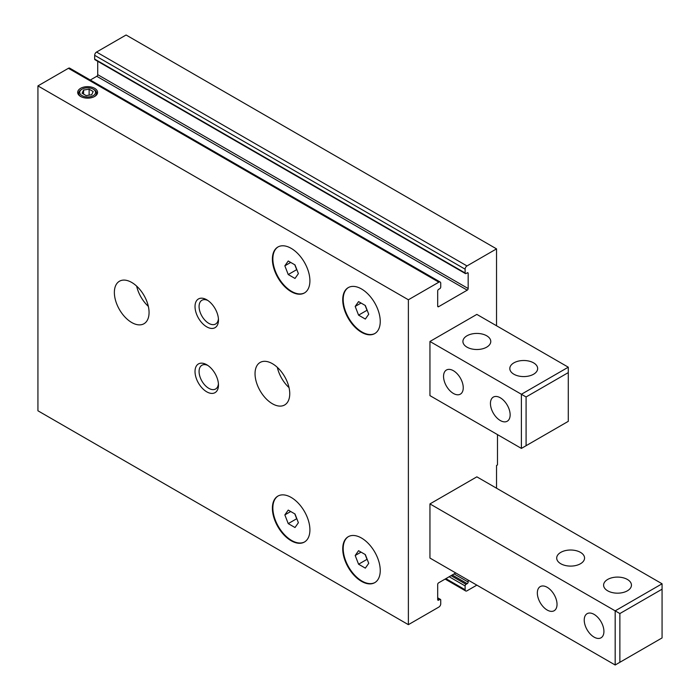 <?xml version="1.0" encoding="UTF-8"?>
<svg xmlns="http://www.w3.org/2000/svg" width="700" height="700" viewBox="0 0 700 700"><rect width="100%" height="100%" fill="white"/><g stroke="black" fill="none" stroke-linecap="round" stroke-linejoin="round"><path stroke-width="1.05" d="M218.418 383.801A13.711 7.91 60 0 1 215.626 388.99A13.711 7.91 60 0 1 201.915 381.08A13.711 7.91 60 0 1 201.915 365.251A13.711 7.91 60 0 1 207.804 365.426M218.418 318.824A13.711 7.91 60 0 1 215.626 324.012A13.711 7.91 60 0 1 201.915 316.102A13.711 7.91 60 0 1 201.915 300.274A13.711 7.91 60 0 1 207.804 300.449M496.536 325.771L496.536 248.876L466.996 265.939A2.651 1.531 120 0 0 465.124 269.185L465.124 272.974A1.33 0.77 120 0 0 465.395 273.578A1.33 0.77 120 0 0 466.06 273.516L467.233 272.842A1.33 0.77 120 0 1 467.898 272.773A1.33 0.77 120 0 1 468.169 273.385L468.169 288.54A1.33 0.77 120 0 1 467.233 290.168L438.629 306.679L437.692 306.136L437.692 290.981A1.33 0.77 120 0 1 438.629 289.354L439.801 288.68A1.33 0.77 120 0 0 440.738 287.053L440.738 283.264A2.651 1.531 120 0 0 440.186 282.047A2.651 1.531 120 0 0 438.865 282.179L408.38 299.775L408.38 624.663L438.865 607.066A2.651 1.531 120 0 0 440.738 603.811L440.738 600.023A1.33 0.77 120 0 0 440.466 599.419A1.33 0.77 120 0 0 439.801 599.48L438.629 600.163L437.692 599.62L437.692 584.456A1.33 0.77 120 0 1 438.629 582.829L455.744 572.95M467.233 290.168L96.775 76.291L90.291 80.036M93.949 89.582L93.231 89.163A7.919 4.567 180 0 1 93.231 95.629A7.919 4.567 180 0 1 82.04 95.629A7.919 4.567 180 0 1 82.04 89.163A7.919 4.567 180 0 1 93.231 89.163L93.949 89.582A8.934 5.154 180 0 1 94.29 96.661M86.152 95.603L82.084 93.257L83.571 90.055L89.119 89.189L93.179 91.534L91.7 94.736L86.152 95.603M440.186 282.047L69.737 68.171A2.651 1.531 120 0 0 68.407 68.303L37.931 85.899L37.931 410.786L408.38 624.663M94.666 88.331A9.949 5.74 180 0 1 94.666 96.46A9.949 5.74 180 0 1 80.605 96.46A9.949 5.74 180 0 1 80.605 88.331A9.949 5.74 180 0 1 94.666 88.331M408.38 299.775L37.931 85.899M361.489 288.951A26.53 15.312 60 0 1 378.814 312.322A26.53 15.312 60 0 1 374.754 333.576A26.53 15.312 60 0 1 348.224 318.264A26.53 15.312 60 0 1 348.224 287.63A26.53 15.312 60 0 1 361.489 288.951M291.148 248.334A26.53 15.312 60 0 1 308.481 271.714A26.53 15.312 60 0 1 304.412 292.967A26.53 15.312 60 0 1 277.882 277.655A26.53 15.312 60 0 1 277.882 247.021A26.53 15.312 60 0 1 291.148 248.334M361.489 538.029A26.53 15.312 60 0 1 378.814 561.4A26.53 15.312 60 0 1 374.754 582.654A26.53 15.312 60 0 1 348.224 567.341A26.53 15.312 60 0 1 348.224 536.716A26.53 15.312 60 0 1 361.489 538.029M291.148 497.42A26.53 15.312 60 0 1 308.481 520.791A26.53 15.312 60 0 1 304.412 542.045A26.53 15.312 60 0 1 277.882 526.733A26.53 15.312 60 0 1 277.882 496.099A26.53 15.312 60 0 1 291.148 497.42M272.396 363.676A24.535 14.166 60 0 1 288.426 385.297A24.535 14.166 60 0 1 284.664 404.959A24.535 14.166 60 0 1 260.12 390.793A24.535 14.166 60 0 1 260.12 362.46A24.535 14.166 60 0 1 272.396 363.676M131.714 282.45A24.535 14.166 60 0 1 147.744 304.071A24.535 14.166 60 0 1 143.981 323.733A24.535 14.166 60 0 1 119.446 309.566A24.535 14.166 60 0 1 119.446 281.234A24.535 14.166 60 0 1 131.714 282.45M206.745 299.775L206.745 299.775A16.581 9.572 60 0 1 218.47 320.084A16.581 9.572 60 0 1 206.745 326.856A16.581 9.572 60 0 1 195.02 306.547A16.581 9.572 60 0 1 206.745 299.775M206.745 364.752L206.745 364.752A16.581 9.572 60 0 1 218.47 385.061A16.581 9.572 60 0 1 206.745 391.825A16.581 9.572 60 0 1 195.02 371.525A16.581 9.572 60 0 1 206.745 364.752M437.692 599.62A1.33 0.77 120 0 0 437.964 600.224A1.33 0.77 120 0 0 438.629 600.163M468.169 580.125L468.169 582.024L454.099 573.895M476.849 585.13L466.996 590.817A2.651 1.531 120 0 1 465.675 590.949A2.651 1.531 120 0 1 465.124 589.741L465.124 585.944A1.33 0.77 120 0 1 466.06 584.325L467.233 583.642A1.33 0.77 120 0 0 468.169 582.024M496.536 488.206L496.536 465.465L497.481 464.931L497.481 434.604M496.536 248.876L126.087 35L96.547 52.054A2.651 1.531 120 0 0 94.666 55.309L94.666 59.098A1.33 0.77 120 0 0 94.946 59.701L465.395 273.578M97.72 61.303L97.72 74.664A1.33 0.77 120 0 1 96.775 76.291M437.692 306.136A1.33 0.77 120 0 0 437.964 306.749A1.33 0.77 120 0 0 438.629 306.679M568.286 367.194L476.849 314.396L429.949 341.469L429.949 395.623L521.395 448.411L568.286 421.339L568.286 372.601L526.085 396.97L521.395 394.266L568.286 367.194L568.286 372.601M662.069 583.782L476.849 476.84L429.949 503.912L429.949 558.058L615.178 665L662.069 637.928L662.069 589.19L619.867 613.559L615.178 610.855L662.069 583.782L662.069 589.19M148.347 306.39A24.535 14.166 60 0 1 136.649 286.134M289.021 387.608A24.535 14.166 60 0 1 277.331 367.351M304.649 541.905A26.53 15.312 60 0 1 278.355 526.461A26.53 15.312 60 0 1 278.119 495.968M298.384 522.716L295.006 513.992L288.234 510.081L284.848 514.894L288.234 523.617L295.006 527.529L298.384 522.716M374.981 582.523A26.53 15.312 60 0 1 348.696 567.07A26.53 15.312 60 0 1 348.46 536.576M368.725 563.325L365.339 554.601L358.575 550.69L355.189 555.503L358.575 564.226L365.339 568.137L368.725 563.325M304.649 292.828A26.53 15.312 60 0 1 278.355 277.384A26.53 15.312 60 0 1 278.119 246.89M298.384 273.63L295.006 264.915L288.234 261.004L284.848 265.816L288.234 274.54L295.006 278.451L298.384 273.63M374.981 333.445A26.53 15.312 60 0 1 348.696 317.993A26.53 15.312 60 0 1 348.46 287.499M368.725 314.248L365.339 305.524L358.575 301.613L355.189 306.425L358.575 315.149L365.339 319.06L368.725 314.248M290.71 511.516L284.848 514.894M294.779 513.861L296.678 518.744L288.234 523.617M361.051 552.125L355.189 555.503M365.12 554.47L367.01 559.352L358.575 564.226M361.051 303.047L355.189 306.425M365.12 305.392L367.01 310.275L358.575 315.149M290.71 262.43L284.848 265.816M294.779 264.784L296.678 269.666L288.234 274.54M80.981 96.661A8.934 5.154 180 0 1 81.322 89.582L82.04 89.163M83.571 94.115L83.571 90.055M89.119 95.139L89.119 89.189M594.081 614.372A13.93 8.041 60 0 1 603.173 626.649A13.93 8.041 60 0 1 601.038 637.805A13.93 8.041 60 0 1 587.116 629.764A13.93 8.041 60 0 1 587.116 613.681A13.93 8.041 60 0 1 594.081 614.372M547.181 587.3A13.93 8.041 60 0 1 556.281 599.567A13.93 8.041 60 0 1 554.146 610.733A13.93 8.041 60 0 1 540.225 602.691A13.93 8.041 60 0 1 540.225 586.609A13.93 8.041 60 0 1 547.181 587.3M619.867 662.296L619.867 613.559M615.178 665L615.178 610.855L429.949 503.912M627.375 579.451A13.93 8.041 180 0 1 631.452 585.13A13.93 8.041 180 0 1 617.523 593.171A13.93 8.041 180 0 1 603.601 585.13A13.93 8.041 180 0 1 612.194 577.701A13.93 8.041 180 0 1 627.375 579.451M580.475 552.37A13.93 8.041 180 0 1 584.561 558.058A13.93 8.041 180 0 1 570.631 566.099A13.93 8.041 180 0 1 556.701 558.058A13.93 8.041 180 0 1 565.303 550.629A13.93 8.041 180 0 1 580.475 552.37M500.29 397.784A13.93 8.041 60 0 1 509.39 410.051A13.93 8.041 60 0 1 507.255 421.216A13.93 8.041 60 0 1 493.325 413.175A13.93 8.041 60 0 1 493.325 397.092A13.93 8.041 60 0 1 500.29 397.784M453.399 370.711A13.93 8.041 60 0 1 462.499 382.979A13.93 8.041 60 0 1 460.364 394.144A13.93 8.041 60 0 1 446.434 386.102A13.93 8.041 60 0 1 446.434 370.02A13.93 8.041 60 0 1 453.399 370.711M526.085 445.707L526.085 396.97M521.395 448.411L521.395 394.266L429.949 341.469M533.584 362.863A13.93 8.041 180 0 1 537.661 368.541A13.93 8.041 180 0 1 523.74 376.582A13.93 8.041 180 0 1 509.81 368.541A13.93 8.041 180 0 1 518.411 361.113A13.93 8.041 180 0 1 533.584 362.863M486.692 335.781A13.93 8.041 180 0 1 490.77 341.469A13.93 8.041 180 0 1 476.849 349.51A13.93 8.041 180 0 1 462.919 341.469A13.93 8.041 180 0 1 471.52 334.04A13.93 8.041 180 0 1 486.692 335.781M438.865 282.179L68.407 68.303M439.801 599.48L437.692 598.264M467.233 583.642L452.226 574.98M466.06 584.325L451.054 575.663M465.124 585.944L449.181 576.739M465.124 589.741L445.891 578.637M466.996 265.939L96.547 52.054M465.124 269.185L94.666 55.309M465.124 272.974L94.666 59.098M468.169 273.385L467.233 272.842M468.169 288.54L97.72 74.664M440.466 599.419L437.692 597.817M465.675 590.949L445.121 579.084"/></g></svg>

